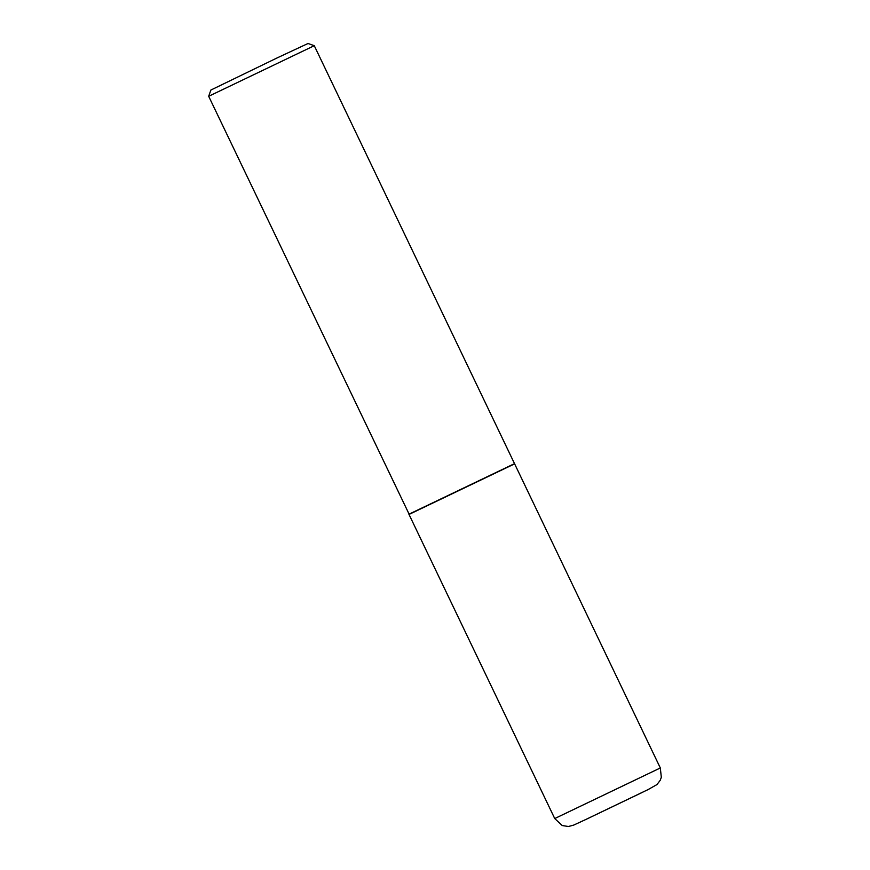 <?xml version="1.0" encoding="UTF-8"?>
<svg xmlns="http://www.w3.org/2000/svg" width="870" height="870" viewBox="0 0 870 870"><rect width="100%" height="100%" fill="white"/><g stroke="black" fill="none" stroke-linecap="round" stroke-linejoin="round"><path stroke-width="1.3" d="M409.02 514.442L514.616 463.851L660.319 767.96L554.734 818.55L409.02 514.442M408.922 514.235L514.518 463.645L314.277 45.697L208.68 96.287L409.194 514.333M208.68 96.287L210.877 90.045L276.986 57.985L308.024 43.5L314.277 45.697M586.282 819.268L642.984 792.081L586.282 819.268M554.734 818.55L562.216 825.543L568.393 826.5L573.689 825.097L586.195 819.312L647.998 789.623L656.948 784.577L660.232 780.303L661.32 777.291L660.319 767.96"/></g></svg>
